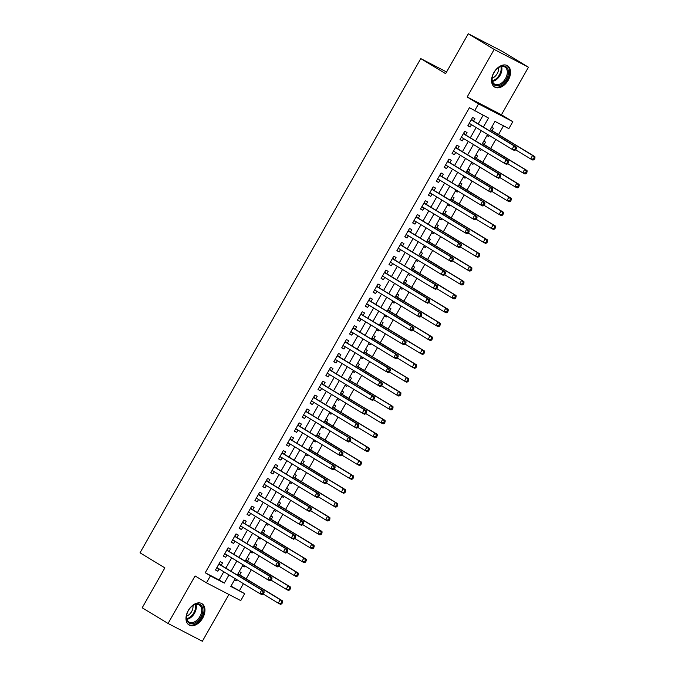 <?xml version="1.0" encoding="UTF-8"?>
<svg xmlns="http://www.w3.org/2000/svg" width="675" height="675" viewBox="0 0 675 675"><rect width="100%" height="100%" fill="white"/><g stroke="black" fill="none" stroke-linecap="round" stroke-linejoin="round"><path stroke-width="1.01" d="M202.694 618.064A12.462 8.134 121.2 0 0 201.926 603.661A12.462 8.134 121.2 0 0 188.241 610.571A12.462 8.134 121.2 0 0 189.008 624.966A12.462 8.134 121.2 0 0 202.694 618.064M508.283 80.122A12.462 8.134 121.2 0 0 507.516 65.72A12.462 8.134 121.2 0 0 493.83 72.63A12.462 8.134 121.2 0 0 494.598 87.033A12.462 8.134 121.2 0 0 508.283 80.122M230.993 586.111L244.696 593.663L240.756 600.607L206.466 582.829L210.406 575.893L224.311 583.099L228.968 574.889M446.58 71.972L420.778 58.598L140.029 552.808L164.869 567.869L142.197 607.787L168.067 623.472L202.357 641.25L228.926 594.472M420.778 58.598L445.618 73.659L468.29 33.75L502.58 51.528L528.458 67.213L494.167 49.444L467.159 96.989L478.541 103.891L512.831 121.669L508.882 128.604L494.986 121.399L489.637 130.823M467.159 96.989L501.441 114.767L528.458 67.213M501.441 114.767L512.831 121.669M239.524 590.524L243.422 583.656M246.172 578.821L251.311 569.776M254.062 564.941L259.2 555.888M261.942 551.053L267.081 542.008M269.831 537.173L274.97 528.128M277.72 523.294L282.859 514.24M285.601 509.406L290.739 500.361M293.49 495.526L298.628 486.481M301.379 481.646L306.517 472.593M309.26 467.758L314.398 458.713M317.149 453.878L322.287 444.833M325.038 439.999L330.176 430.945M332.918 426.111L338.057 417.066M340.808 412.231L345.946 403.186M348.697 398.351L353.835 389.306M356.577 384.472L361.716 375.418M364.466 370.583L369.605 361.538M372.355 356.704L377.494 347.659M380.236 342.824L385.374 333.771M388.125 328.936L393.263 319.891M396.014 315.056L401.152 306.011M403.895 301.177L409.033 292.123M411.784 287.288L416.922 278.243M419.673 273.409L424.811 264.364M427.553 259.529L432.692 250.476M435.443 245.641L440.581 236.596M443.332 231.761L448.47 222.716M451.212 217.882L456.351 208.828M459.101 204.002L464.24 194.948M466.99 190.114L472.129 181.069M474.871 176.234L480.009 167.189M482.76 162.354L487.898 153.301M490.649 148.466L495.788 139.421M498.53 134.587L503.508 125.82M468.29 33.75L494.167 49.444M221.172 565.287L222.547 562.857L220.236 561.659L215.502 569.987L217.814 571.185L219.113 568.907M229.053 551.408L230.437 548.977L228.116 547.779L223.391 556.107L225.703 557.305L227.003 555.027M236.942 537.528L238.326 535.098L236.005 533.891L231.272 542.219L233.592 543.426L234.883 541.148M244.831 523.64L246.206 521.21L243.894 520.012L239.161 528.339L241.473 529.546L242.772 527.268M252.712 509.76L254.095 507.33L251.775 506.132L247.05 514.46L249.362 515.658L250.661 513.38M260.601 495.88L261.984 493.45L259.664 492.244L254.931 500.58L257.251 501.778L258.542 499.5M268.49 481.992L269.865 479.562L267.553 478.364L262.82 486.692L265.132 487.898L266.431 485.62M276.37 468.112L277.754 465.682L275.434 464.484L270.709 472.812L273.021 474.01L274.32 471.732M284.259 454.233L285.643 451.803L283.323 450.596L278.589 458.932L280.91 460.131L282.201 457.852M292.148 440.345L293.524 437.915L291.212 436.717L286.478 445.044L288.79 446.251L290.09 443.973M300.029 426.465L301.413 424.035L299.093 422.837L294.368 431.165L296.679 432.363L297.979 430.085M307.918 412.585L309.302 410.155L306.982 408.957L302.248 417.285L304.568 418.483L305.859 416.205M315.807 398.697L317.183 396.276L314.871 395.069L310.137 403.397L312.449 404.603L313.748 402.325M323.688 384.817L325.072 382.387L322.751 381.189L318.026 389.517L320.338 390.715L321.637 388.437M331.577 370.938L332.961 368.508L330.64 367.31L325.907 375.637L328.227 376.836L329.518 374.558M339.466 357.058L340.841 354.628L338.529 353.422L333.796 361.749L336.108 362.956L337.407 360.678M347.347 343.17L348.73 340.74L346.41 339.542L341.685 347.87L343.997 349.068L345.296 346.798M355.236 329.29L356.619 326.86L354.299 325.662L349.566 333.99L351.886 335.188L353.177 332.91M363.125 315.411L364.5 312.981L362.188 311.774L357.455 320.11L359.767 321.308L361.066 319.03M371.005 301.523L372.389 299.093L370.069 297.894L365.344 306.222L367.656 307.429L368.955 305.151M378.894 287.643L380.278 285.213L377.958 284.015L373.224 292.343L375.545 293.541L376.836 291.262M386.783 273.763L388.159 271.333L385.847 270.127L381.113 278.463L383.425 279.661L384.725 277.383M394.664 259.875L396.048 257.445L393.727 256.247L389.002 264.575L391.314 265.781L392.614 263.503M402.553 245.995L403.937 243.565L401.617 242.367L396.883 250.695L399.203 251.893L400.494 249.615M410.442 232.116L411.817 229.686L409.506 228.479L404.772 236.815L407.084 238.013L408.383 235.735M418.323 218.227L419.707 215.797L417.386 214.599L412.661 222.927L414.973 224.134L416.273 221.856M426.212 204.348L427.596 201.918L425.275 200.72L420.542 209.047L422.862 210.246L424.153 207.968M434.101 190.468L435.476 188.038L433.164 186.84L428.431 195.168L430.743 196.366L432.042 194.088M441.982 176.58L443.365 174.158L441.045 172.952L436.32 181.28L438.632 182.486L439.931 180.208M449.871 162.7L451.254 160.27L448.934 159.072L444.201 167.4L446.521 168.598L447.812 166.32M457.76 148.821L459.135 146.391L456.823 145.193L452.09 153.52L454.402 154.718L455.701 152.44M465.64 134.941L467.024 132.511L464.704 131.304L459.979 139.632L462.291 140.839L463.59 138.561M486.97 135.506L488.708 136.561L489.316 135.498M492.067 130.663L493.442 128.233L491.636 127.297M479.09 149.394L480.828 150.449L481.427 149.377M484.178 144.543L485.561 142.113L483.747 141.176M471.201 163.274L472.939 164.329L473.546 163.266M476.288 158.431L477.672 156.001L475.867 155.064M463.312 177.154L465.05 178.208L465.657 177.145M468.408 172.311L469.783 169.881L467.977 168.944M455.431 191.042L457.169 192.097L457.768 191.025M460.519 186.19L461.903 183.76L460.088 182.824M447.542 204.922L449.28 205.976L449.888 204.913M452.63 200.078L454.013 197.648L452.208 196.712M439.653 218.801L441.391 219.856L441.998 218.793M444.749 213.958L446.124 211.528L444.319 210.592M431.772 232.681L433.51 233.736L434.109 232.672M436.86 227.838L438.244 225.408L436.43 224.471M423.883 246.569L425.621 247.624L426.229 246.561M428.971 241.726L430.355 239.296L428.549 238.359M415.994 260.449L417.732 261.503L418.34 260.44M421.09 255.606L422.466 253.176L420.66 252.239M408.113 274.328L409.852 275.383L410.451 274.32M413.201 269.485L414.585 267.055L412.771 266.119M400.224 288.217L401.962 289.271L402.57 288.2M405.312 283.365L406.696 280.943L404.89 280.007M392.335 302.096L394.073 303.151L394.681 302.088M397.432 297.253L398.807 294.823L397.001 293.887M384.455 315.976L386.193 317.031L386.792 315.968M389.543 311.133L390.926 308.703L389.112 307.766M376.566 329.864L378.304 330.919L378.911 329.847M381.653 325.012L383.037 322.582L381.232 321.646M368.677 343.744L370.415 344.798L371.022 343.735M373.773 338.901L375.148 336.471L373.343 335.534M360.796 357.623L362.534 358.678L363.133 357.615M365.884 352.78L367.267 350.35L365.453 349.414M352.907 371.512L354.645 372.566L355.252 371.495M357.995 366.66L359.378 364.23L357.573 363.293M345.018 385.391L346.756 386.446L347.363 385.383M350.114 380.548L351.489 378.118L349.684 377.182M337.137 399.271L338.875 400.326L339.474 399.262M342.225 394.428L343.609 391.998L341.795 391.061M329.248 413.151L330.986 414.214L331.594 413.142M334.336 408.308L335.72 405.877L333.914 404.941M321.359 427.039L323.097 428.093L323.705 427.03M326.455 422.196L327.831 419.766L326.025 418.829M313.478 440.918L315.217 441.973L315.816 440.91M318.566 436.075L319.95 433.645L318.136 432.709M305.589 454.798L307.327 455.853L307.935 454.79M310.677 449.955L312.061 447.525L310.255 446.588M297.7 468.686L299.438 469.741L300.046 468.678M302.797 463.843L304.172 461.413L302.366 460.477M289.82 482.566L291.558 483.621L292.157 482.557M294.907 477.723L296.291 475.293L294.477 474.356M281.931 496.446L283.669 497.5L284.276 496.437M287.018 491.602L288.402 489.173L286.597 488.236M274.042 510.334L275.78 511.388L276.387 510.317M279.138 505.482L280.513 503.061L278.707 502.116M266.161 524.213L267.899 525.268L268.498 524.205M271.249 519.37L272.632 516.94L270.818 516.004M258.272 538.093L260.01 539.148L260.618 538.085M263.36 533.25L264.743 530.82L262.938 529.883M250.383 551.981L252.121 553.036L252.728 551.964M255.479 547.13L256.854 544.7L255.049 543.763M242.502 565.861L244.24 566.916L244.839 565.852M247.59 561.018L248.974 558.588L247.16 557.651M486.903 135.624L488.708 136.561M479.022 149.512L480.828 150.449M471.133 163.392L472.939 164.329M463.244 177.272L465.05 178.208M455.363 191.16L457.169 192.097M447.474 205.04L449.28 205.976M439.585 218.919L441.391 219.856M431.705 232.799L433.51 233.736M423.816 246.687L425.621 247.624M415.927 260.567L417.732 261.503M408.046 274.447L409.852 275.383M400.157 288.335L401.962 289.271M392.268 302.214L394.073 303.151M384.387 316.094L386.193 317.031M376.498 329.982L378.304 330.919M368.609 343.862L370.415 344.798M360.728 357.742L362.534 358.678M352.839 371.63L354.645 372.566M344.95 385.509L346.756 386.446M337.07 399.389L338.875 400.326M329.181 413.269L330.986 414.214M321.292 427.157L323.097 428.093M313.411 441.037L315.217 441.973M305.522 454.916L307.327 455.853M297.633 468.804L299.438 469.741M289.752 482.684L291.558 483.621M281.863 496.564L283.669 497.5M273.974 510.452L275.78 511.388M266.093 524.332L267.899 525.268M258.204 538.211L260.01 539.148M250.315 552.099L252.121 553.036M242.435 565.979L244.24 566.916M239.279 571.531L241.085 572.467L239.701 574.898M234.546 579.859L236.351 580.795L236.959 579.732M483.393 127.035L488.498 118.041L469.42 107.696L205.234 572.754L219.13 579.96L223.796 571.75M225.855 568.131L231.685 557.871M233.744 554.251L239.566 543.991M241.625 540.363L247.455 530.103M249.514 526.483L255.344 516.223M257.403 512.603L263.225 502.343M265.283 498.715L271.114 488.455M273.173 484.836L279.003 474.576M281.062 470.956L286.883 460.696M288.942 457.068L294.773 446.808M296.831 443.188L302.662 432.928M304.72 429.308L310.542 419.048M312.601 415.42L318.431 405.16M320.49 401.541L326.32 391.281M328.379 387.661L334.201 377.401M336.26 373.781L342.09 363.513M344.149 359.893L349.979 349.633M352.038 346.013L357.86 335.753M359.918 332.134L365.749 321.874M367.808 318.246L373.638 307.986M375.697 304.366L381.518 294.106M383.577 290.486L389.407 280.226M391.466 276.598L397.297 266.338M399.355 262.718L405.177 252.458M407.236 248.839L413.066 238.579M415.125 234.951L420.955 224.691M423.014 221.071L428.836 210.811M430.895 207.191L436.725 196.931M438.784 193.303L444.614 183.043M446.673 179.423L452.495 169.163M454.553 165.544L460.384 155.284M462.443 151.664L468.273 141.404M470.332 137.776L476.153 127.516M478.212 123.896L483.123 115.256M473.529 121.053L474.913 118.623L472.593 117.425L467.859 125.752L470.18 126.959L471.471 124.681M206.466 582.829L195.083 575.927L168.067 623.472M205.234 572.754L210.406 575.893M474.601 110.835L478.541 103.891M235.221 578.678L230.799 586.457L244.696 593.663M487.578 134.443L481.748 144.703M479.689 148.323L473.858 158.583M471.808 162.211L465.978 172.471M463.919 176.091L458.089 186.351M456.03 189.97L450.2 200.23M448.149 203.858L442.319 214.118M440.26 217.738L434.43 227.998M432.371 231.618L426.541 241.878M424.491 245.497L418.66 255.766M416.602 259.386L410.771 269.646M408.712 273.265L402.882 283.525M400.832 287.145L395.002 297.405M392.943 301.033L387.113 311.293M385.054 314.913L379.223 325.173M377.173 328.793L371.343 339.052M369.284 342.681L363.454 352.941M361.395 356.56L355.565 366.82M353.514 370.44L347.684 380.7M345.625 384.328L339.795 394.588M337.736 398.208L331.906 408.468M329.856 412.087L324.025 422.348M321.967 425.976L316.136 436.236M314.077 439.855L308.247 450.115M306.197 453.735L300.367 463.995M298.308 467.615L292.477 477.875M290.419 481.503L284.588 491.763M282.538 495.382L276.708 505.642M274.649 509.262L268.819 519.522M266.76 523.15L260.93 533.41M258.879 537.03L253.049 547.29M250.99 550.91L245.16 561.17M243.101 564.798L237.271 575.058M231.027 571.269L236.858 561.009M238.916 557.381L244.747 547.121M246.805 543.502L252.627 533.242M254.686 529.622L260.516 519.362M262.575 515.742L268.405 505.482M270.464 501.854L276.286 491.594M278.345 487.974L284.175 477.714M286.234 474.095L292.064 463.835M294.123 460.207L299.945 449.947M302.003 446.327L307.834 436.067M309.892 432.447L315.723 422.187M317.782 418.559L323.603 408.299M325.662 404.679L331.493 394.419M333.551 390.8L339.382 380.54M341.44 376.912L347.262 366.652M349.321 363.032L355.151 352.772M357.21 349.152L363.04 338.892M365.099 335.264L370.921 325.004M372.98 321.384L378.81 311.124M380.869 307.505L386.699 297.245M388.758 293.625L394.58 283.365M396.638 279.737L402.469 269.477M404.527 265.857L410.358 255.597M412.417 251.977L418.238 241.718M420.297 238.089L426.127 227.829M428.186 224.21L434.017 213.95M436.075 210.33L441.897 200.07M443.956 196.442L449.786 186.182M451.845 182.562L457.675 172.302M459.734 168.682L465.556 158.422M467.615 154.794L473.445 144.534M475.504 140.915L481.334 130.655M219.13 579.96L224.311 583.099M467.944 125.601L470.18 126.959M234.613 579.741L236.351 580.795M460.063 139.489L462.291 140.839M452.174 153.368L454.402 154.718M444.285 167.248L446.521 168.598M436.404 181.128L438.632 182.486M428.515 195.016L430.743 196.366M420.626 208.896L422.862 210.246M412.746 222.775L414.973 224.134M404.857 236.663L407.084 238.013M396.968 250.543L399.203 251.893M389.087 264.423L391.314 265.781M381.198 278.311L383.425 279.661M373.309 292.191L375.545 293.541M365.428 306.07L367.656 307.429M357.539 319.958L359.767 321.308M349.65 333.838L351.886 335.188M341.769 347.718L343.997 349.068M333.88 361.598L336.108 362.956M325.991 375.486L328.227 376.836M318.111 389.365L320.338 390.715M310.222 403.245L312.449 404.603M302.332 417.133L304.568 418.483M294.452 431.013L296.679 432.363M286.563 444.892L288.79 446.251M278.674 458.781L280.91 460.131M270.793 472.66L273.021 474.01M262.904 486.54L265.132 487.898M255.015 500.428L257.251 501.778M247.134 514.308L249.362 515.658M239.245 528.188L241.473 529.546M231.356 542.076L233.592 543.426M223.476 555.955L225.703 557.305M215.587 569.835L217.814 571.185M515.649 149.926L516.434 148.534L515.514 148.053L514.721 149.445L515.649 149.926L514.409 150.508L512.089 149.31L469.243 123.322M514.721 149.445L512.089 149.31L514.063 145.834L516.375 147.04L472.702 120.555A1.595 1.207 -62.6 0 1 472.373 120.217L471.665 119.053M471.209 119.855L514.063 145.834L515.514 148.053M470.163 123.879L468.956 123.82M516.434 148.534L516.375 147.04M515.683 149.858L530.626 158.92L532.592 155.444L534.912 156.651L491.24 130.165A1.595 1.207 117.4 0 1 490.902 129.828L490.539 129.22M534.043 157.663L533.258 159.055L534.187 159.528L534.971 158.144L532.592 155.444L490.236 129.76M534.187 159.528L532.938 160.118L530.626 158.92L533.258 159.055M534.912 156.651L534.971 158.144M493.973 72.63A10.783 7.037 -58.8 0 1 497.888 68.048A10.783 7.037 -58.8 0 1 507.111 67.812A10.783 7.037 -58.8 0 1 506.486 79.118A10.783 7.037 -58.8 0 1 496.581 85.75A10.783 7.037 -58.8 0 1 492.21 77.414A10.783 7.037 -58.8 0 1 493.973 72.63M492.252 77.195A9.982 6.514 121.2 0 0 494.539 84.097A9.982 6.514 121.2 0 0 505.507 78.562A9.982 6.514 121.2 0 0 504.892 67.019A9.982 6.514 121.2 0 0 497.711 68.183M498.555 67.61A7.864 5.13 -58.8 0 1 497.205 73.634A7.864 5.13 -58.8 0 1 492.134 78.207M493.855 86.484A12.378 8.083 121.2 0 0 507.414 79.599A12.378 8.083 121.2 0 0 506.689 65.315M196.121 604.074A10.783 7.037 -58.8 0 1 202.719 611.938A10.783 7.037 -58.8 0 1 193.16 623.548A10.783 7.037 -58.8 0 1 186.612 615.355A10.783 7.037 -58.8 0 1 192.299 605.981A10.783 7.037 -58.8 0 1 196.121 604.074M186.654 615.136A9.982 6.514 121.2 0 0 188.941 622.038A9.982 6.514 121.2 0 0 192.746 622.51A9.982 6.514 121.2 0 0 200.922 614.351A9.982 6.514 121.2 0 0 199.294 604.96A9.982 6.514 121.2 0 0 195.497 604.488A9.982 6.514 121.2 0 0 192.122 606.125M192.966 605.551A7.864 5.13 -58.8 0 1 186.536 616.148M188.257 624.426A12.378 8.083 121.2 0 0 192.94 624.991A12.378 8.083 121.2 0 0 203.057 614.908A12.378 8.083 121.2 0 0 201.099 603.256M507.76 163.806L508.553 162.413L507.625 161.941L506.832 163.325L507.76 163.806L506.52 164.388L504.208 163.19L461.354 137.211M506.832 163.325L504.208 163.19L506.174 159.722L508.494 160.92L464.813 134.435A1.595 1.207 -62.6 0 1 464.484 134.097L463.784 132.933M463.328 133.734L506.174 159.722L507.625 161.941M462.274 137.768L461.076 137.7M508.553 162.413L508.494 160.92M499.88 177.685L500.664 176.302L499.736 175.821L498.952 177.204L499.88 177.685L498.631 178.276L496.319 177.069L453.465 151.09M498.952 177.204L496.319 177.069L498.293 173.602L500.605 174.8L456.933 148.314A1.595 1.207 -62.6 0 1 456.604 147.985L455.895 146.821M455.439 147.623L498.293 173.602L499.736 175.821M454.393 151.647L453.187 151.588M500.664 176.302L500.605 174.8M491.991 191.573L492.775 190.181L491.856 189.7L491.062 191.093L491.991 191.573L490.75 192.156L488.43 190.957L445.584 164.97M491.062 191.093L488.43 190.957L490.404 187.481L492.716 188.688L449.044 162.203A1.595 1.207 -62.6 0 1 448.715 161.865L448.006 160.701M447.55 161.502L490.404 187.481L491.856 189.7M446.504 165.527L445.298 165.468M492.775 190.181L492.716 188.688M484.102 205.453L484.895 204.061L483.967 203.58L483.173 204.972L484.102 205.453L482.861 206.035L480.549 204.837L437.695 178.85M483.173 204.972L480.549 204.837L482.515 201.369L484.836 202.568L441.155 176.082A1.595 1.207 -62.6 0 1 440.826 175.745L440.125 174.58M439.67 175.382L482.515 201.369L483.967 203.58M438.615 179.415L437.417 179.347M484.895 204.061L484.836 202.568M507.803 163.738L522.737 172.8L524.711 169.332L527.023 170.53L483.351 144.045A1.595 1.207 117.4 0 1 483.022 143.707L482.659 143.108M526.163 171.543L525.369 172.935L526.298 173.416L527.082 172.024L524.711 169.332L482.355 143.64M526.298 173.416L525.057 173.998L522.737 172.8L525.369 172.935M527.023 170.53L527.082 172.024M499.913 177.626L514.848 186.68L516.822 183.212L519.142 184.41L475.462 157.925A1.595 1.207 117.4 0 1 475.132 157.587L474.77 156.988M518.273 185.431L517.48 186.815L518.408 187.296L519.202 185.912L516.822 183.212L474.466 157.528M518.408 187.296L517.168 187.886L514.848 186.68L517.48 186.815M519.142 184.41L519.202 185.912M492.024 191.506L506.967 200.559L508.933 197.092L511.253 198.298L467.581 171.804A1.595 1.207 117.4 0 1 467.243 171.475L466.881 170.868M510.384 199.311L509.6 200.694L510.528 201.175L511.312 199.792L508.933 197.092L466.577 171.408M510.528 201.175L509.279 201.766L506.967 200.559L509.6 200.694M511.253 198.298L511.312 199.792M484.144 205.386L499.078 214.447L501.053 210.971L503.364 212.178L459.692 185.693A1.595 1.207 117.4 0 1 459.363 185.355L459 184.756M502.504 213.19L501.711 214.582L502.639 215.063L503.423 213.671L501.053 210.971L458.696 185.287M502.639 215.063L501.398 215.646L499.078 214.447L501.711 214.582M503.364 212.178L503.423 213.671M476.221 219.333L477.006 217.949L476.077 217.468L475.293 218.852L476.221 219.333L474.972 219.923L472.66 218.717L430.076 192.898M475.293 218.852L472.66 218.717L474.635 215.249L476.947 216.447L433.274 189.962A1.595 1.207 -62.6 0 1 432.945 189.633L432.236 188.468M431.781 189.262L474.635 215.249L476.077 217.468M430.734 193.295L429.528 193.236M477.006 217.949L476.947 216.447M476.255 219.274L491.189 228.327L493.163 224.859L495.484 226.058L451.803 199.572A1.595 1.207 117.4 0 1 451.474 199.235L451.111 198.636M494.615 227.078L493.822 228.462L494.75 228.943L495.543 227.559L493.163 224.859L450.807 199.176M494.75 228.943L493.509 229.525L491.189 228.327L493.822 228.462M495.484 226.058L495.543 227.559M468.332 233.221L469.117 231.829L468.197 231.348L467.404 232.74L468.332 233.221L467.092 233.803L464.771 232.605L422.187 206.778M467.404 232.74L464.771 232.605L466.746 229.129L469.057 230.335L425.385 203.85A1.595 1.207 -62.6 0 1 425.056 203.512L424.347 202.348M423.892 203.15L466.746 229.129L468.197 231.348M422.845 207.174L421.639 207.115M469.117 231.829L469.057 230.335M468.366 233.153L483.308 242.207L485.274 238.739L487.595 239.937L443.922 213.452A1.595 1.207 117.4 0 1 443.585 213.123L443.222 212.515M486.726 240.958L485.941 242.342L486.869 242.823L487.654 241.439L485.274 238.739L442.918 213.055M486.869 242.823L485.62 243.413L483.308 242.207L485.941 242.342M487.595 239.937L487.654 241.439M460.443 247.101L461.236 245.708L460.308 245.227L459.515 246.62L460.443 247.101L459.202 247.683L456.891 246.485L414.298 220.657M459.515 246.62L456.891 246.485L458.857 243.017L461.177 244.215L417.496 217.73A1.595 1.207 -62.6 0 1 417.167 217.392L416.467 216.228M416.011 217.029L458.857 243.017L460.308 245.227M414.956 221.062L413.758 220.995M461.236 245.708L461.177 244.215M460.485 247.033L475.419 256.095L477.394 252.619L479.706 253.825L436.033 227.34A1.595 1.207 117.4 0 1 435.704 227.003L435.341 226.403M478.845 254.838L478.052 256.23L478.98 256.711L479.765 255.319L477.394 252.619L435.038 226.935M478.98 256.711L477.74 257.293L475.419 256.095L478.052 256.23M479.706 253.825L479.765 255.319M452.562 260.98L453.347 259.597L452.419 259.116L451.634 260.499L452.562 260.98L451.313 261.571L449.002 260.364L406.418 234.546M451.634 260.499L449.002 260.364L450.976 256.897L453.288 258.095L409.615 231.609A1.595 1.207 -62.6 0 1 409.286 231.28L408.577 230.116M408.122 230.909L450.976 256.897L452.419 259.116M407.076 234.942L405.869 234.883M453.347 259.597L453.288 258.095M452.596 260.913L467.53 269.975L469.505 266.507L471.825 267.705L428.144 241.22A1.595 1.207 117.4 0 1 427.815 240.882L427.452 240.283M470.956 268.726L470.163 270.11L471.091 270.591L471.884 269.198L469.505 266.507L427.148 240.815M471.091 270.591L469.851 271.173L467.53 269.975L470.163 270.11M471.825 267.705L471.884 269.198M444.673 274.86L445.458 273.476L444.538 272.995L443.745 274.387L444.673 274.86L443.433 275.451L441.112 274.252L398.528 248.425M443.745 274.387L441.112 274.252L443.087 270.776L445.399 271.983L401.726 245.497A1.595 1.207 -62.6 0 1 401.397 245.16L400.688 243.996M400.233 244.797L443.087 270.776L444.538 272.995M399.187 248.822L397.98 248.763M445.458 273.476L445.399 271.983M444.707 274.801L459.65 283.854L461.616 280.387L463.936 281.585L420.263 255.099A1.595 1.207 117.4 0 1 419.926 254.77L419.563 254.163M463.067 282.606L462.282 283.989L463.21 284.47L463.995 283.087L461.616 280.387L419.259 254.703M463.21 284.47L461.962 285.061L459.65 283.854L462.282 283.989M463.936 281.585L463.995 283.087M436.784 288.748L437.577 287.356L436.649 286.875L435.856 288.267L436.784 288.748L435.544 289.33L433.232 288.132L390.639 262.305M435.856 288.267L433.232 288.132L435.198 284.664L437.518 285.863L393.837 259.377A1.595 1.207 -62.6 0 1 393.508 259.04L392.808 257.875M392.352 258.677L435.198 284.664L436.649 286.875M391.298 262.71L390.099 262.642M437.577 287.356L437.518 285.863M436.826 288.681L451.761 297.743L453.735 294.266L456.047 295.473L412.374 268.988A1.595 1.207 117.4 0 1 412.045 268.65L411.683 268.051M455.186 296.485L454.393 297.877L455.321 298.358L456.106 296.966L453.735 294.266L411.379 268.582M455.321 298.358L454.081 298.941L451.761 297.743L454.393 297.877M456.047 295.473L456.106 296.966M428.903 302.628L429.688 301.244L428.76 300.763L427.975 302.147L428.903 302.628L427.655 303.218L425.343 302.012L382.759 276.193M427.975 302.147L425.343 302.012L427.317 298.544L429.629 299.742L385.957 273.257A1.595 1.207 -62.6 0 1 385.627 272.928L384.919 271.755M384.463 272.557L427.317 298.544L428.76 300.763M383.417 276.59L382.21 276.531M429.688 301.244L429.629 299.742M428.937 302.56L443.872 311.622L445.846 308.154L448.166 309.352L404.485 282.867A1.595 1.207 117.4 0 1 404.156 282.53L403.793 281.931M447.297 310.365L446.504 311.757L447.432 312.238L448.225 310.846L445.846 308.154L403.49 282.462M447.432 312.238L446.192 312.82L443.872 311.622L446.504 311.757M448.166 309.352L448.225 310.846M421.014 316.507L421.799 315.124L420.879 314.643L420.086 316.027L421.014 316.507L419.774 317.098L417.454 315.892L374.608 289.913M420.086 316.027L417.454 315.892L419.428 312.424L421.74 313.63L378.067 287.137A1.595 1.207 -62.6 0 1 377.738 286.808L377.03 285.643M376.574 286.445L419.428 312.424L420.879 314.643M375.528 290.469L374.321 290.41M421.799 315.124L421.74 313.63M421.048 316.448L435.991 325.502L437.957 322.034L440.277 323.232L396.605 296.747A1.595 1.207 117.4 0 1 396.267 296.418L395.904 295.81M439.408 324.253L438.623 325.637L439.552 326.118L440.336 324.734L437.957 322.034L395.601 296.35M439.552 326.118L438.303 326.708L435.991 325.502L438.623 325.637M440.277 323.232L440.336 324.734M413.125 330.396L413.918 329.003L412.99 328.523L412.197 329.915L413.125 330.396L411.885 330.978L409.573 329.78L366.719 303.792M412.197 329.915L409.573 329.78L411.539 326.303L413.859 327.51L370.178 301.025A1.595 1.207 -62.6 0 1 369.849 300.687L369.149 299.523M368.693 300.324L411.539 326.303L412.99 328.523M367.639 304.349L366.441 304.29M413.918 329.003L413.859 327.51M413.168 330.328L428.102 339.39L430.076 335.914L432.388 337.12L388.716 310.635A1.595 1.207 117.4 0 1 388.387 310.298L388.024 309.698M431.527 338.133L430.734 339.525L431.663 340.006L432.447 338.614L430.076 335.914L387.72 310.23M431.663 340.006L430.422 340.588L428.102 339.39L430.734 339.525M432.388 337.12L432.447 338.614M405.245 344.275L406.029 342.892L405.101 342.411L404.317 343.794L405.245 344.275L403.996 344.858L401.684 343.659L358.83 317.68M404.317 343.794L401.684 343.659L403.658 340.192L405.97 341.39L362.298 314.904A1.595 1.207 -62.6 0 1 361.969 314.567L361.26 313.402M360.804 314.204L403.658 340.192L405.101 342.411M359.758 318.237L358.552 318.178M406.029 342.892L405.97 341.39M405.278 344.208L420.213 353.27L422.187 349.802L424.507 351L380.827 324.515A1.595 1.207 117.4 0 1 380.498 324.177L380.135 323.578M423.638 352.012L422.845 353.405L423.773 353.886L424.567 352.493L422.187 349.802L379.831 324.11M423.773 353.886L422.533 354.468L420.213 353.27L422.845 353.405M424.507 351L424.567 352.493M397.356 358.155L398.14 356.771L397.221 356.29L396.427 357.674L397.356 358.155L396.115 358.746L393.795 357.539L350.949 331.56M396.427 357.674L393.795 357.539L395.769 354.071L398.081 355.269L354.409 328.784A1.595 1.207 -62.6 0 1 354.08 328.455L353.371 327.291M352.915 328.092L395.769 354.071L397.221 356.29M351.869 332.117L350.663 332.058M398.14 356.771L398.081 355.269M397.389 358.096L412.332 367.149L414.298 363.682L416.618 364.88L372.938 338.394A1.595 1.207 117.4 0 1 372.608 338.065L372.246 337.458M415.749 365.901L414.965 367.284L415.893 367.765L416.677 366.382L414.298 363.682L371.942 337.998M415.893 367.765L414.644 368.356L412.332 367.149L414.965 367.284M416.618 364.88L416.677 366.382M389.467 372.043L390.26 370.651L389.332 370.17L388.538 371.562L389.467 372.043L388.226 372.625L385.914 371.427L343.06 345.44M388.538 371.562L385.914 371.427L387.88 367.951L390.201 369.157L346.52 342.672A1.595 1.207 -62.6 0 1 346.191 342.335L345.49 341.17M345.035 341.972L387.88 367.951L389.332 370.17M343.98 345.997L342.782 345.938M390.26 370.651L390.201 369.157M389.509 371.976L404.443 381.038L406.418 377.561L408.729 378.768L365.057 352.282A1.595 1.207 117.4 0 1 364.728 351.945L364.365 351.337M407.869 379.78L407.076 381.173L408.004 381.645L408.788 380.261L406.418 377.561L364.061 351.877M408.004 381.645L406.763 382.236L404.443 381.038L407.076 381.173M408.729 378.768L408.788 380.261M381.586 385.923L382.371 384.531L381.442 384.058L380.658 385.442L381.586 385.923L380.337 386.505L378.025 385.307L335.171 359.328M380.658 385.442L378.025 385.307L380 381.839L382.312 383.037L338.639 356.552A1.595 1.207 -62.6 0 1 338.31 356.214L337.601 355.05M337.146 355.852L380 381.839L381.442 384.058M336.099 359.885L334.893 359.817M382.371 384.531L382.312 383.037M381.62 385.855L396.554 394.917L398.528 391.449L400.849 392.648L357.168 366.162A1.595 1.207 117.4 0 1 356.839 365.825L356.476 365.226M399.98 393.66L399.187 395.052L400.115 395.533L400.908 394.141L398.528 391.449L356.172 365.757M400.115 395.533L398.874 396.115L396.554 394.917L399.187 395.052M400.849 392.648L400.908 394.141M373.697 399.802L374.482 398.419L373.562 397.938L372.769 399.322L373.697 399.802L372.457 400.393L370.136 399.187L327.291 373.207M372.769 399.322L370.136 399.187L372.111 395.719L374.423 396.917L330.75 370.432A1.595 1.207 -62.6 0 1 330.421 370.102L329.712 368.938M329.257 369.74L372.111 395.719L373.562 397.938M328.21 373.764L327.004 373.705M374.482 398.419L374.423 396.917M373.731 399.743L388.673 408.797L390.639 405.329L392.96 406.527L349.279 380.042A1.595 1.207 117.4 0 1 348.95 379.704L348.587 379.105M392.091 407.548L391.306 408.932L392.234 409.413L393.019 408.029L390.639 405.329L348.283 379.645M392.234 409.413L390.985 409.995L388.673 408.797L391.306 408.932M392.96 406.527L393.019 408.029M365.808 413.691L366.601 412.298L365.673 411.817L364.88 413.21L365.808 413.691L364.567 414.273L362.256 413.075L319.402 387.087M364.88 413.21L362.256 413.075L364.222 409.598L366.542 410.805L322.861 384.32A1.595 1.207 -62.6 0 1 322.532 383.982L321.832 382.818M321.376 383.619L364.222 409.598L365.673 411.817M320.321 387.644L319.123 387.585M366.601 412.298L366.542 410.805M365.85 413.623L380.784 422.677L382.759 419.209L385.071 420.407L341.398 393.922A1.595 1.207 117.4 0 1 341.069 393.593L340.706 392.985M384.21 421.428L383.417 422.812L384.345 423.293L385.13 421.909L382.759 419.209L340.402 393.525M384.345 423.293L383.105 423.883L380.784 422.677L383.417 422.812M385.071 420.407L385.13 421.909M357.927 427.57L358.712 426.178L357.784 425.697L356.999 427.089L357.927 427.57L356.678 428.152L354.367 426.954L311.512 400.967M356.999 427.089L354.367 426.954L356.341 423.487L358.653 424.685L314.98 398.199A1.595 1.207 -62.6 0 1 314.651 397.862L313.942 396.698M313.487 397.499L356.341 423.487L357.784 425.697M312.441 401.532L311.234 401.465M358.712 426.178L358.653 424.685M357.961 427.503L372.895 436.565L374.87 433.088L377.19 434.295L333.509 407.81A1.595 1.207 117.4 0 1 333.18 407.472L332.817 406.873M376.321 435.307L375.528 436.7L376.456 437.181L377.249 435.788L374.87 433.088L332.513 407.405M376.456 437.181L375.216 437.763L372.895 436.565L375.528 436.7M377.19 434.295L377.249 435.788M350.038 441.45L350.823 440.066L349.903 439.585L349.11 440.969L350.038 441.45L348.798 442.041L346.477 440.834L303.893 415.015M349.11 440.969L346.477 440.834L348.452 437.366L350.764 438.564L307.091 412.079A1.595 1.207 -62.6 0 1 306.762 411.75L306.053 410.586M305.598 411.379L348.452 437.366L349.903 439.585M304.552 415.412L303.345 415.353M350.823 440.066L350.764 438.564M350.072 441.391L365.015 450.444L366.981 446.977L369.301 448.175L325.62 421.689A1.595 1.207 117.4 0 1 325.291 421.352L324.928 420.753M368.432 449.196L367.647 450.579L368.575 451.06L369.36 449.668L366.981 446.977L324.624 421.284M368.575 451.06L367.327 451.642L365.015 450.444L367.647 450.579M369.301 448.175L369.36 449.668M342.149 455.338L342.942 453.946L342.014 453.465L341.221 454.857L342.149 455.338L340.909 455.92L338.597 454.722L296.004 428.895M341.221 454.857L338.597 454.722L340.563 451.246L342.883 452.452L299.202 425.967A1.595 1.207 -62.6 0 1 298.873 425.63L298.173 424.465M297.717 425.267L340.563 451.246L342.014 453.465M296.663 429.292L295.464 429.233M342.942 453.946L342.883 452.452M342.191 455.271L357.126 464.324L359.1 460.856L361.412 462.054L317.739 435.569A1.595 1.207 117.4 0 1 317.41 435.24L317.048 434.632M360.551 463.075L359.758 464.459L360.686 464.94L361.471 463.556L359.1 460.856L316.744 435.173M360.686 464.94L359.446 465.531L357.126 464.324L359.758 464.459M361.412 462.054L361.471 463.556M334.268 469.218L335.053 467.826L334.125 467.345L333.34 468.737L334.268 469.218L333.02 469.8L330.708 468.602L288.124 442.775M333.34 468.737L330.708 468.602L332.682 465.134L334.994 466.332L291.322 439.847A1.595 1.207 -62.6 0 1 290.993 439.509L290.284 438.345M289.828 439.147L332.682 465.134L334.125 467.345M288.782 443.18L287.575 443.112M335.053 467.826L334.994 466.332M334.302 469.15L349.237 478.212L351.211 474.736L353.531 475.943L309.85 449.457A1.595 1.207 117.4 0 1 309.521 449.12L309.158 448.521M352.662 476.955L351.869 478.347L352.797 478.828L353.59 477.436L351.211 474.736L308.855 449.052M352.797 478.828L351.557 479.41L349.237 478.212L351.869 478.347M353.531 475.943L353.59 477.436M326.379 483.097L327.164 481.714L326.244 481.233L325.451 482.617L326.379 483.097L325.139 483.688L322.819 482.482L280.235 456.663M325.451 482.617L322.819 482.482L324.793 479.014L327.105 480.212L283.433 453.727A1.595 1.207 -62.6 0 1 283.103 453.398L282.395 452.233M281.939 453.026L324.793 479.014L326.244 481.233M280.893 457.059L279.686 457M327.164 481.714L327.105 480.212M326.413 483.03L341.356 492.092L343.322 488.624L345.642 489.822L301.961 463.337A1.595 1.207 117.4 0 1 301.632 462.999L301.269 462.4M344.773 490.835L343.988 492.227L344.917 492.708L345.701 491.316L343.322 488.624L300.966 462.932M344.917 492.708L343.668 493.29L341.356 492.092L343.988 492.227M345.642 489.822L345.701 491.316M318.49 496.977L319.283 495.593L318.355 495.112L317.562 496.505L318.49 496.977L317.25 497.568L314.938 496.37L272.346 470.542M317.562 496.505L314.938 496.37L316.904 492.893L319.224 494.1L275.543 467.615A1.595 1.207 -62.6 0 1 275.214 467.277L274.514 466.113M274.058 466.914L316.904 492.893L318.355 495.112M273.004 470.939L271.806 470.88M319.283 495.593L319.224 494.1M318.532 496.918L333.467 505.972L335.441 502.504L337.753 503.702L294.081 477.217A1.595 1.207 117.4 0 1 293.752 476.888L293.389 476.28M336.892 504.723L336.099 506.107L337.027 506.587L337.812 505.204L335.441 502.504L293.085 476.82M337.027 506.587L335.787 507.178L333.467 505.972L336.099 506.107M337.753 503.702L337.812 505.204M310.61 510.865L311.394 509.473L310.466 508.992L309.682 510.384L310.61 510.865L309.361 511.447L307.049 510.249L264.465 484.422M309.682 510.384L307.049 510.249L309.023 506.782L311.335 507.98L267.663 481.494A1.595 1.207 -62.6 0 1 267.334 481.157L266.625 479.993M266.169 480.794L309.023 506.782L310.466 508.992M265.123 484.827L263.917 484.76M311.394 509.473L311.335 507.98M310.643 510.798L325.578 519.86L327.552 516.383L329.873 517.59L286.192 491.105A1.595 1.207 117.4 0 1 285.863 490.767L285.5 490.168M329.003 518.602L328.21 519.995L329.138 520.476L329.932 519.083L327.552 516.383L285.196 490.7M329.138 520.476L327.898 521.058L325.578 519.86L328.21 519.995M329.873 517.59L329.932 519.083M302.721 524.745L303.505 523.361L302.586 522.88L301.793 524.264L302.721 524.745L301.48 525.336L299.16 524.129L256.314 498.15M301.793 524.264L299.16 524.129L301.134 520.661L303.446 521.859L259.774 495.374A1.595 1.207 -62.6 0 1 259.445 495.037L258.736 493.872M258.28 494.674L301.134 520.661L302.586 522.88M257.234 498.707L256.027 498.648M303.505 523.361L303.446 521.859M302.754 524.678L317.697 533.739L319.663 530.272L321.983 531.47L278.302 504.984A1.595 1.207 117.4 0 1 277.973 504.647L277.611 504.048M321.114 532.482L320.33 533.874L321.258 534.355L322.043 532.963L319.663 530.272L277.307 504.579M321.258 534.355L320.009 534.938L317.697 533.739L320.33 533.874M321.983 531.47L322.043 532.963M294.832 538.625L295.625 537.241L294.697 536.76L293.903 538.144L294.832 538.625L293.591 539.215L291.279 538.009L248.425 512.03M293.903 538.144L291.279 538.009L293.245 534.541L295.566 535.739L251.885 509.254A1.595 1.207 -62.6 0 1 251.556 508.925L250.855 507.76M250.4 508.562L293.245 534.541L294.697 536.76M249.345 512.587L248.147 512.528M295.625 537.241L295.566 535.739M294.874 538.566L309.808 547.619L311.782 544.151L314.094 545.349L270.422 518.864A1.595 1.207 117.4 0 1 270.093 518.535L269.73 517.928M313.234 546.37L312.441 547.754L313.369 548.235L314.153 546.851L311.782 544.151L269.426 518.467M313.369 548.235L312.128 548.826L309.808 547.619L312.441 547.754M314.094 545.349L314.153 546.851M286.951 552.513L287.736 551.121L286.808 550.64L286.023 552.032L286.951 552.513L285.702 553.095L283.39 551.897L240.536 525.909M286.023 552.032L283.39 551.897L285.365 548.421L287.677 549.627L244.004 523.142A1.595 1.207 -62.6 0 1 243.675 522.804L242.966 521.64M242.511 522.442L285.365 548.421L286.808 550.64M241.464 526.466L240.258 526.407M287.736 551.121L287.677 549.627M286.985 552.445L301.919 561.507L303.893 558.031L306.214 559.237L262.533 532.752A1.595 1.207 117.4 0 1 262.204 532.415L261.841 531.816M305.345 560.25L304.552 561.642L305.48 562.123L306.273 560.731L303.893 558.031L261.537 532.347M305.48 562.123L304.239 562.705L301.919 561.507L304.552 561.642M306.214 559.237L306.273 560.731M279.062 566.392L279.847 565.009L278.927 564.528L278.134 565.912L279.062 566.392L277.822 566.975L275.501 565.777L232.656 539.798M278.134 565.912L275.501 565.777L277.476 562.309L279.788 563.507L236.115 537.022A1.595 1.207 -62.6 0 1 235.786 536.684L235.077 535.52M234.622 536.321L277.476 562.309L278.927 564.528M233.575 540.354L232.369 540.295M279.847 565.009L279.788 563.507M279.096 566.325L294.038 575.387L296.004 571.919L298.325 573.117L254.644 546.632A1.595 1.207 117.4 0 1 254.315 546.294L253.952 545.695M297.456 574.13L296.671 575.522L297.599 576.003L298.384 574.611L296.004 571.919L253.648 546.227M297.599 576.003L296.35 576.585L294.038 575.387L296.671 575.522M298.325 573.117L298.384 574.611M271.173 580.272L271.966 578.888L271.038 578.408L270.245 579.791L271.173 580.272L269.933 580.863L267.621 579.656L224.767 553.677M270.245 579.791L267.621 579.656L269.587 576.188L271.907 577.387L228.226 550.901A1.595 1.207 -62.6 0 1 227.897 550.572L227.197 549.408M226.741 550.209L269.587 576.188L271.038 578.408M225.686 554.234L224.488 554.175M271.966 578.888L271.907 577.387M271.215 580.213L286.149 589.267L288.124 585.799L290.436 586.997L246.763 560.512A1.595 1.207 117.4 0 1 246.434 560.183L246.071 559.575M289.575 588.018L288.782 589.402L289.71 589.883L290.495 588.499L288.124 585.799L245.767 560.115M289.71 589.883L288.47 590.473L286.149 589.267L288.782 589.402M290.436 586.997L290.495 588.499M263.292 594.16L264.077 592.768L263.149 592.287L262.364 593.679L263.292 594.16L262.043 594.742L259.732 593.544L216.878 567.557M262.364 593.679L259.732 593.544L261.706 590.068L264.018 591.275L220.345 564.789A1.595 1.207 -62.6 0 1 220.016 564.452L219.308 563.288M218.852 564.089L261.706 590.068L263.149 592.287M217.806 568.114L216.599 568.055M264.077 592.768L264.018 591.275M263.326 594.093L278.26 603.155L280.235 599.678L282.555 600.885L238.874 574.391A1.595 1.207 117.4 0 1 238.545 574.062L238.182 573.455M281.686 601.898L280.893 603.29L281.821 603.762L282.614 602.378L280.235 599.678L237.878 573.995M281.821 603.762L280.581 604.353L278.26 603.155L280.893 603.29M282.555 600.885L282.614 602.378M471.319 119.669L472.373 120.217M471.243 119.796L472.702 120.555M491.24 130.165L490.286 129.668M490.902 129.828L490.362 129.541M501.55 66.454A9.982 6.514 -58.8 0 1 500.116 75.296A9.982 6.514 -58.8 0 1 492.488 81.397M492.303 80.738A9.652 6.303 121.2 0 0 499.407 74.883A9.652 6.303 121.2 0 0 500.875 66.597M195.953 604.395A9.982 6.514 -58.8 0 1 187.355 619.245A9.982 6.514 -58.8 0 1 186.891 619.338M186.713 618.68A9.652 6.303 121.2 0 0 186.891 618.638A9.652 6.303 121.2 0 0 195.286 604.538M463.43 133.557L464.484 134.097M463.362 133.684L464.813 134.435M455.541 147.437L456.604 147.985M455.473 147.563L456.933 148.314M447.66 161.317L448.715 161.865M447.584 161.443L449.044 162.203M439.771 175.196L440.826 175.745M439.703 175.323L441.155 176.082M483.351 144.045L482.406 143.556M483.022 143.707L482.473 143.429M475.462 157.925L474.517 157.435M475.132 157.587L474.584 157.309M467.581 171.804L466.627 171.315M467.243 171.475L466.703 171.188M459.692 185.693L458.747 185.203M459.363 185.355L458.814 185.077M431.882 189.084L432.945 189.633M431.814 189.211L433.274 189.962M451.803 199.572L450.858 199.083M451.474 199.235L450.925 198.956M424.001 202.964L425.056 203.512M423.925 203.091L425.385 203.85M443.922 213.452L442.969 212.963M443.585 213.123L443.045 212.836M416.112 216.844L417.167 217.392M416.045 216.97L417.496 217.73M436.033 227.34L435.088 226.851M435.704 227.003L435.156 226.724M408.223 230.732L409.286 231.28M408.156 230.858L409.615 231.609M428.144 241.22L427.199 240.73M427.815 240.882L427.267 240.604M400.343 244.612L401.397 245.16M400.267 244.738L401.726 245.497M420.263 255.099L419.31 254.61M419.926 254.77L419.386 254.483M392.453 258.491L393.508 259.04M392.386 258.618L393.837 259.377M412.374 268.988L411.429 268.49M412.045 268.65L411.497 268.363M384.564 272.379L385.627 272.928M384.497 272.506L385.957 273.257M404.485 282.867L403.54 282.378M404.156 282.53L403.608 282.251M376.684 286.259L377.738 286.808M376.608 286.386L378.067 287.137M396.605 296.747L395.651 296.257M396.267 296.418L395.727 296.131M368.795 300.139L369.849 300.687M368.727 300.265L370.178 301.025M388.716 310.635L387.771 310.137M388.387 310.298L387.838 310.011M360.906 314.027L361.969 314.567M360.838 314.153L362.298 314.904M380.827 324.515L379.882 324.025M380.498 324.177L379.949 323.899M353.025 327.907L354.08 328.455M352.949 328.033L354.409 328.784M372.938 338.394L371.993 337.905M372.608 338.065L372.068 337.778M345.136 341.786L346.191 342.335M345.068 341.913L346.52 342.672M365.057 352.282L364.112 351.785M364.728 351.945L364.179 351.658M337.247 355.674L338.31 356.214M337.179 355.801L338.639 356.552M357.168 366.162L356.223 365.673M356.839 365.825L356.29 365.546M329.366 369.554L330.421 370.102M329.29 369.681L330.75 370.432M349.279 380.042L348.334 379.552M348.95 379.704L348.41 379.426M321.477 383.434L322.532 383.982M321.41 383.56L322.861 384.32M341.398 393.922L340.453 393.432M341.069 393.593L340.521 393.306M313.588 397.313L314.651 397.862M313.521 397.44L314.98 398.199M333.509 407.81L332.564 407.32M333.18 407.472L332.632 407.194M305.707 411.202L306.762 411.75M305.632 411.328L307.091 412.079M325.62 421.689L324.675 421.2M325.291 421.352L324.751 421.073M297.818 425.081L298.873 425.63M297.751 425.208L299.202 425.967M317.739 435.569L316.794 435.08M317.41 435.24L316.862 434.953M289.929 438.961L290.993 439.509M289.862 439.087L291.322 439.847M309.85 449.457L308.905 448.959M309.521 449.12L308.973 448.833M282.049 452.849L283.103 453.398M281.973 452.976L283.433 453.727M301.961 463.337L301.016 462.847M301.632 462.999L301.092 462.721M274.16 466.729L275.214 467.277M274.092 466.855L275.543 467.615M294.081 477.217L293.136 476.727M293.752 476.888L293.203 476.601M266.271 480.608L267.334 481.157M266.203 480.735L267.663 481.494M286.192 491.105L285.247 490.607M285.863 490.767L285.314 490.48M258.39 494.497L259.445 495.037M258.314 494.623L259.774 495.374M278.302 504.984L277.358 504.495M277.973 504.647L277.433 504.368M250.501 508.376L251.556 508.925M250.433 508.503L251.885 509.254M270.422 518.864L269.477 518.375M270.093 518.535L269.544 518.248M242.612 522.256L243.675 522.804M242.544 522.383L244.004 523.142M262.533 532.752L261.588 532.254M262.204 532.415L261.655 532.128M234.731 536.144L235.786 536.684M234.655 536.271L236.115 537.022M254.644 546.632L253.699 546.142M254.315 546.294L253.775 546.016M226.842 550.024L227.897 550.572M226.775 550.15L228.226 550.901M246.763 560.512L245.818 560.022M246.434 560.183L245.886 559.896M218.953 563.903L220.016 564.452M218.886 564.03L220.345 564.789M238.874 574.391L237.929 573.902M238.545 574.062L237.997 573.775"/></g></svg>
